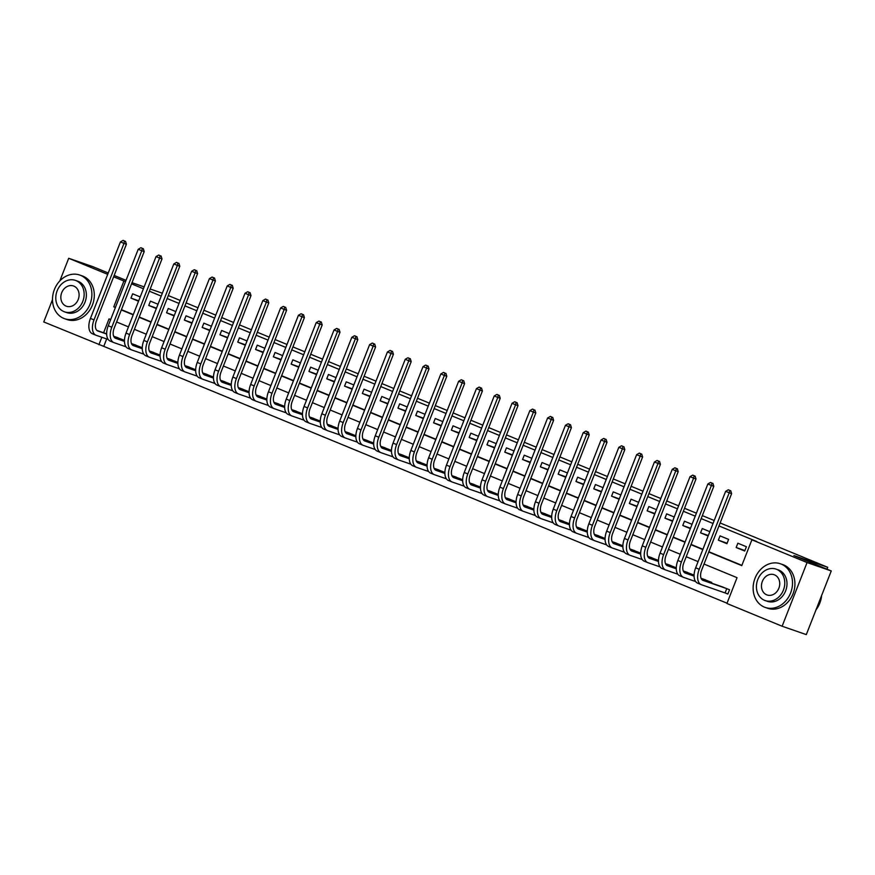 <?xml version="1.0" encoding="UTF-8"?>
<svg xmlns="http://www.w3.org/2000/svg" width="875" height="875" viewBox="0 0 875 875"><rect width="100%" height="100%" fill="white"/><g stroke="black" fill="none" stroke-linecap="round" stroke-linejoin="round"><path stroke-width="1.31" d="M720.125 522.955L827.728 567.295L793.866 555.548L831.25 570.948L806.302 634.616L782.119 626.227L726.928 603.487L737.045 577.675L704.025 564.058M106.673 338.942L103.764 346.369L727.038 603.214M103.764 346.369L43.75 321.945L52.5 299.622M725.528 593.097L727.858 594.059L729.542 589.75L720.934 586.37M711.473 583.089L711.736 582.422L703.139 579.042M693.678 575.75L693.941 575.083L685.333 571.703M675.872 568.422L676.134 567.744L667.538 564.364M658.077 561.083L658.339 560.416L649.731 557.036M640.27 553.744L640.533 553.077L631.936 549.697M622.475 546.416L622.738 545.737L614.141 542.358M604.669 539.077L604.931 538.409L596.334 535.03M586.873 531.738L587.136 531.07L578.539 527.691M569.067 524.409L569.33 523.731L560.733 520.352M551.272 517.07L551.534 516.392L542.938 513.023M533.466 509.731L533.728 509.064L525.131 505.684M515.67 502.403L515.933 501.725L507.336 498.345M497.864 495.064L498.137 494.386L489.53 491.017M480.069 487.725L480.331 487.058L471.734 483.678M462.273 480.397L462.536 479.719L453.928 476.339M444.467 473.058L444.73 472.38L436.133 469.011M426.672 465.719L426.934 465.052L418.327 461.672M408.866 458.38L409.128 457.713L400.531 454.333M391.07 451.052L391.333 450.373L382.725 447.005M373.264 443.713L373.527 443.045L364.93 439.666M355.469 436.373L355.731 435.706L347.123 432.327M337.663 429.045L337.925 428.367L329.328 424.988M319.867 421.706L320.13 421.039L311.522 417.659M302.061 414.367L302.323 413.7L293.727 410.32M284.266 407.039L284.528 406.361L275.931 402.981M266.459 399.7L266.722 399.033L258.125 395.653M248.664 392.361L248.927 391.694L240.33 388.314M230.858 385.033L231.12 384.355L222.523 380.975M213.062 377.694L213.325 377.027L204.728 373.647M195.256 370.355L195.519 369.688L186.922 366.308M177.461 363.027L177.723 362.348L169.127 358.969M159.655 355.688L159.928 355.02L151.32 351.641M141.859 348.348L142.122 347.681L133.525 344.302M124.064 341.02L124.327 340.342L115.719 336.962M708.739 552.016L741.77 565.622L751.888 539.809L756.722 541.494L718.966 525.93M713.037 523.491L701.159 518.591M695.231 516.152L683.364 511.262M677.436 508.823L665.558 503.923M659.641 501.484L647.763 496.584M641.834 494.145L629.956 489.256M624.039 486.817L612.161 481.917M606.233 479.478L594.355 474.578M588.438 472.139L576.559 467.25M570.631 464.8L558.753 459.911M552.836 457.472L540.958 452.572M535.03 450.133L523.152 445.244M517.234 442.794L505.356 437.905M499.428 435.466L487.561 430.566M481.633 428.127L469.755 423.237M463.827 420.788L451.959 415.898M446.031 413.459L434.153 408.559M428.225 406.12L416.358 401.231M410.43 398.781L398.552 393.892M392.623 391.453L380.756 386.553M374.828 384.114L362.95 379.225M357.022 376.775L345.155 371.886M339.227 369.447L327.348 364.547M321.431 362.108L309.553 357.219M303.625 354.769L291.747 349.88M285.83 347.441L273.952 342.541M268.023 340.102L256.145 335.213M250.228 332.762L238.35 327.873M232.422 325.434L220.544 320.534M214.627 318.095L202.748 313.206M196.82 310.756L184.942 305.867M179.025 303.428L167.147 298.528M161.219 296.089L149.352 291.2M143.423 288.75L131.545 283.861M121.428 309.673L133.306 314.562M139.234 317.012L151.102 321.902M157.03 324.341L168.908 329.241M174.836 331.68L186.703 336.569M192.631 339.019L204.509 343.908M210.438 346.347L222.305 351.247M228.233 353.686L240.111 358.575M246.039 361.025L257.906 365.914M263.834 368.353L275.713 373.253M281.63 375.692L293.508 380.581M299.436 383.031L311.314 387.92M317.231 390.359L329.109 395.259M335.037 397.698L346.916 402.587M352.833 405.037L364.711 409.927M370.639 412.366L382.517 417.266M388.434 419.705L400.312 424.594M406.241 427.044L418.108 431.933M424.036 434.372L435.914 439.272M441.842 441.711L453.709 446.6M459.637 449.05L471.516 453.939M477.444 456.378L489.311 461.278M495.239 463.717L507.117 468.606M513.045 471.056L524.913 475.945M530.841 478.384L542.719 483.284M548.647 485.723L560.514 490.613M566.442 493.062L578.32 497.952M584.248 500.391L596.116 505.291M602.044 507.73L613.922 512.63M619.839 515.069L631.717 519.958M637.645 522.397L649.523 527.297M655.441 529.736L667.319 534.636M673.247 537.075L685.125 541.964M691.042 544.403L702.92 549.303M708.848 551.742L741.88 565.359M746.397 546.733L737.855 543.211L736.17 547.509L744.712 551.031L746.397 546.733M728.602 539.394L720.048 535.872L718.364 540.181L726.917 543.703L728.602 539.394M709.833 531.661L702.253 528.544L700.569 532.842L708.148 535.97M692.038 524.333L684.458 521.205L682.763 525.503L690.342 528.631M674.231 516.994L666.652 513.866L664.967 518.175L672.547 521.292M656.436 509.655L648.856 506.538L647.161 510.836L654.741 513.964M638.63 502.327L631.05 499.198L629.366 503.497L636.945 506.625M620.834 494.988L613.255 491.859L611.559 496.169L619.15 499.286M603.028 487.648L595.448 484.531L593.764 488.83L601.344 491.958M585.233 480.32L577.653 477.192L575.969 481.491L583.548 484.619M567.427 472.981L559.847 469.853L558.163 474.162L565.742 477.28M549.631 465.642L542.052 462.525L540.367 466.823L547.947 469.941M531.825 458.303L524.245 455.186L522.561 459.484L530.141 462.612M514.03 450.975L506.45 447.847L504.766 452.156L512.345 455.273M496.223 443.636L488.644 440.519L486.959 444.817L494.539 447.934M478.428 436.297L470.848 433.18L469.164 437.478L476.744 440.606M460.622 428.969L453.042 425.841L451.358 430.139L458.938 433.267M442.827 421.63L435.247 418.502L433.562 422.811L441.142 425.928M425.02 414.291L417.441 411.173L415.756 415.472L423.336 418.6M407.225 406.962L399.645 403.834L397.961 408.133L405.541 411.261M389.43 399.623L381.839 396.495L380.155 400.805L387.734 403.922M371.623 392.284L364.044 389.167L362.359 393.466L369.939 396.594M353.828 384.956L346.248 381.828L344.553 386.127L352.133 389.255M336.022 377.617L328.442 374.489L326.758 378.798L334.338 381.916M318.227 370.278L310.647 367.161L308.952 371.459L316.531 374.588M300.42 362.95L292.841 359.822L291.156 364.12L298.736 367.248M282.625 355.611L275.045 352.483L273.35 356.792L280.941 359.909M264.819 348.272L257.239 345.155L255.555 349.453L263.134 352.581M247.023 340.944L239.444 337.816L237.759 342.114L245.339 345.242M229.217 333.605L221.637 330.477L219.953 334.786L227.533 337.903M211.422 326.266L203.842 323.148L202.158 327.447L209.737 330.575M193.616 318.938L186.036 315.809L184.352 320.108L191.931 323.236M175.82 311.598L168.241 308.47L166.556 312.78L174.136 315.897M158.014 304.259L150.434 301.142L148.75 305.441L156.33 308.569M140.219 296.931L132.639 293.803L130.955 298.102L138.534 301.23M168.317 295.553L180.184 300.453M186.112 302.892L197.991 307.781M203.919 310.231L215.786 315.12M221.714 317.559L233.592 322.459M239.52 324.898L251.388 329.787M257.316 332.238L269.194 337.127M275.111 339.566L286.989 344.466M292.917 346.905L304.795 351.794M310.712 354.244L322.591 359.133M328.519 361.572L340.397 366.472M346.314 368.911L358.192 373.8M364.12 376.25L375.998 381.139M381.916 383.578L393.794 388.478M399.722 390.917L411.6 395.806M417.517 398.256L429.395 403.145M435.323 405.584L447.191 410.484M453.119 412.923L464.997 417.812M470.925 420.262L482.792 425.152M488.72 427.591L500.598 432.491M506.527 434.93L518.394 439.819M524.322 442.269L536.2 447.158M542.128 449.597L553.995 454.497M559.923 456.936L571.802 461.825M577.73 464.275L589.597 469.164M595.525 471.603L607.403 476.503M613.32 478.942L625.198 483.831M631.127 486.281L643.005 491.17M648.922 493.609L660.8 498.509M666.728 500.948L678.606 505.838M684.523 508.288L696.402 513.177M702.33 515.616L714.208 520.516M826.984 569.188L827.728 567.295M831.25 570.948L807.067 562.548L782.119 626.227M108.248 273L92.881 266.667L68.698 258.278L107.713 274.356M59.828 280.919L68.698 258.278M132.005 282.68L144.145 286.891M150.205 289.002L162.345 293.212M114.166 275.439L126.044 280.339M113.641 276.795L123.889 281.017L113.772 306.83L115.402 307.497M125.552 281.597L123.889 281.017M751.888 539.809L807.067 562.548M121.319 309.947L133.197 314.836M139.125 317.275L151.003 322.175M156.92 324.614L168.798 329.503M174.727 331.953L186.605 336.842M192.522 339.281L204.4 344.181M210.328 346.62L222.206 351.509M228.123 353.959L240.002 358.848M245.93 361.287L257.808 366.188M263.725 368.627L275.603 373.516M281.531 375.966L293.398 380.855M299.327 383.294L311.205 388.194M317.133 390.633L329 395.522M334.928 397.972L346.806 402.861M352.734 405.3L364.602 410.2M370.53 412.639L382.408 417.528M388.336 419.978L400.203 424.867M406.131 427.306L418.009 432.206M423.938 434.645L435.805 439.534M441.733 441.984L453.611 446.873M459.528 449.312L471.406 454.212M477.334 456.652L489.212 461.552M495.13 463.991L507.008 468.88M512.936 471.319L524.814 476.219M530.731 478.658L542.609 483.558M548.538 485.997L560.416 490.886M566.333 493.325L578.211 498.225M584.139 500.664L596.017 505.564M601.934 508.003L613.812 512.892M619.741 515.342L631.608 520.231M637.536 522.67L649.414 527.57M655.342 530.009L667.209 534.898M673.138 537.348L685.016 542.237M690.944 544.677L702.811 549.577M110.677 319.55L109.047 318.872L103.6 332.762M101.839 337.269L98.93 344.684M698.097 561.619L686.219 556.73M680.291 554.28L668.423 549.391M662.495 546.952L650.617 542.052M644.689 539.613L632.822 534.723M626.894 532.273L615.016 527.384M609.087 524.945L597.22 520.045M591.292 517.606L579.414 512.706M573.486 510.267L561.619 505.378M555.691 502.939L543.812 498.039M537.895 495.6L526.017 490.7M520.089 488.261L508.211 483.372M502.294 480.933L490.416 476.033M484.487 473.594L472.609 468.694M466.692 466.255L454.814 461.366M448.886 458.927L437.008 454.027M431.091 451.587L419.212 446.688M413.284 444.248L401.406 439.359M395.489 436.909L383.611 432.02M377.683 429.581L365.816 424.681M359.888 422.242L348.009 417.353M342.081 414.903L330.214 410.014M324.286 407.575L312.408 402.675M306.48 400.236L294.613 395.347M288.684 392.897L276.806 388.008M270.878 385.569L259.011 380.669M253.083 378.23L241.205 373.341M235.277 370.891L223.409 366.002M217.481 363.562L205.603 358.663M199.686 356.223L187.808 351.334M181.88 348.884L170.002 343.995M164.084 341.556L152.206 336.656M146.278 334.217L134.4 329.328M128.483 326.878L116.605 321.989M115.434 307.409L113.772 306.83M744.898 550.55L736.17 547.509M727.103 543.211L718.364 540.181M708.312 535.533L700.569 532.842M690.517 528.194L682.763 525.503M672.711 520.866L664.967 518.175M654.916 513.527L647.161 510.836M637.12 506.188L629.366 503.497M619.314 498.859L611.559 496.169M601.519 491.52L593.764 488.83M583.712 484.181L575.969 481.491M565.917 476.853L558.163 474.162M548.111 469.514L540.367 466.823M530.316 462.175L522.561 459.484M512.509 454.847L504.766 452.156M494.714 447.508L486.959 444.817M476.908 440.169L469.164 437.478M459.113 432.83L451.358 430.139M441.306 425.502L433.562 422.811M423.511 418.162L415.756 415.472M405.705 410.823L397.961 408.133M387.909 403.495L380.155 400.805M370.103 396.156L362.359 393.466M352.308 388.817L344.553 386.127M334.512 381.489L326.758 378.798M316.706 374.15L308.952 371.459M298.911 366.811L291.156 364.12M281.105 359.483L273.35 356.792M263.309 352.144L255.555 349.453M245.503 344.805L237.759 342.114M227.708 337.477L219.953 334.786M209.902 330.137L202.158 327.447M192.106 322.798L184.352 320.108M174.3 315.47L166.556 312.78M156.505 308.131L148.75 305.441M138.698 300.792L130.955 298.102M727.88 593.972L725.08 592.933L726.764 588.623L703.106 580.409A9.242 5.119 -67.6 0 1 702.953 580.355A9.242 5.119 -67.6 0 1 701.641 570.128L731.62 493.642L729.203 492.8L699.223 569.297A13.869 7.667 112.4 0 0 701.192 584.631A13.869 7.667 112.4 0 0 701.422 584.719L725.08 592.933M723.319 587.191L702.144 579.852M729.728 490.372L728.306 489.792L729.728 490.372L729.203 492.8L725.638 491.334L695.658 567.82A13.869 7.667 112.4 0 0 697.638 583.166A13.869 7.667 112.4 0 0 697.856 583.253M725.638 491.334L728.306 489.792M730.702 490.711L731.62 493.642M694.083 576.122L685.3 573.081A9.242 5.119 -67.6 0 1 685.158 573.027A9.242 5.119 -67.6 0 1 683.845 562.8L713.814 486.303L711.397 485.461L681.417 561.958A13.869 7.667 112.4 0 0 683.397 577.292A13.869 7.667 112.4 0 0 683.616 577.38L695.647 581.558M708.641 582.105L708.958 581.295L701.225 578.605M705.512 579.852L701.105 578.331M694.072 575.892L684.337 572.513M711.933 483.044L710.511 482.453L711.933 483.044L711.397 485.461L707.842 483.995L677.862 560.492A13.869 7.667 112.4 0 0 679.831 575.827A13.869 7.667 112.4 0 0 680.061 575.914M707.842 483.995L710.511 482.453M712.895 483.372L713.814 486.303M676.277 568.794L667.505 565.742A9.242 5.119 -67.6 0 1 667.352 565.688A9.242 5.119 -67.6 0 1 666.039 555.461L696.019 478.964L693.602 478.133L663.622 554.619A13.869 7.667 112.4 0 0 665.591 569.964A13.869 7.667 112.4 0 0 665.82 570.041L677.841 574.219M690.845 574.766L691.162 573.956L683.419 571.266M687.717 572.513L683.298 570.992M676.277 568.553L666.542 565.173M694.127 475.705L692.705 475.114L694.127 475.705L693.602 478.133L690.036 476.667L660.056 553.153A13.869 7.667 112.4 0 0 662.036 568.498A13.869 7.667 112.4 0 0 662.255 568.575M690.036 476.667L692.705 475.114M695.1 476.044L696.019 478.964M658.481 561.455L649.698 558.403A9.242 5.119 -67.6 0 1 649.556 558.348A9.242 5.119 -67.6 0 1 648.244 548.122L678.213 471.636L675.795 470.794L645.816 547.291A13.869 7.667 112.4 0 0 647.795 562.625A13.869 7.667 112.4 0 0 648.014 562.712L660.045 566.88M673.039 567.438L673.356 566.617L665.623 563.938M669.911 565.184L665.503 563.664M658.47 561.225L648.736 557.845M676.331 468.366L674.909 467.786L676.331 468.366L675.795 470.794L672.241 469.328L642.261 545.814A13.869 7.667 112.4 0 0 644.23 561.159A13.869 7.667 112.4 0 0 644.459 561.247M672.241 469.328L674.909 467.786M677.294 468.705L678.213 471.636M640.675 554.116L631.903 551.075A9.242 5.119 -67.6 0 1 631.75 551.02A9.242 5.119 -67.6 0 1 630.438 540.794L660.417 464.297L658 463.455L628.02 539.952A13.869 7.667 112.4 0 0 629.989 555.286A13.869 7.667 112.4 0 0 630.219 555.373L642.239 559.552M655.244 560.098L655.561 559.289L647.817 556.598M652.116 557.845L647.697 556.325M640.675 553.886L630.941 550.506M658.536 461.037L657.103 460.447L658.536 461.037L658 463.455L654.434 461.989L624.455 538.486A13.869 7.667 112.4 0 0 626.434 553.82A13.869 7.667 112.4 0 0 626.653 553.908M654.434 461.989L657.103 460.447M659.498 461.366L660.417 464.297M816.014 609.82A23.111 19.239 -70.9 0 0 821.625 595.514M764.389 607.119A23.111 19.239 -70.9 0 0 765.242 607.436A23.111 19.239 -70.9 0 0 790.814 592.43A23.111 19.239 -70.9 0 0 781.255 564.091A23.111 19.239 -70.9 0 0 780.402 563.773A23.111 19.239 -70.9 0 0 754.83 578.78A23.111 19.239 -70.9 0 0 764.389 607.119M765.242 607.436L767.659 608.278A23.111 19.239 -70.9 0 0 793.231 593.272A23.111 19.239 -70.9 0 0 783.672 564.933A23.111 19.239 -70.9 0 0 782.819 564.616L780.402 563.773M776.048 569.111L778.28 569.887A16.636 13.858 109.1 0 1 778.892 570.117A16.636 13.858 109.1 0 1 785.772 590.516A16.636 13.858 109.1 0 1 767.364 601.322L765.133 600.556A16.636 13.858 -70.9 0 0 783.552 589.75A16.636 13.858 -70.9 0 0 776.661 569.341A16.636 13.858 -70.9 0 0 776.048 569.111A16.636 13.858 -70.9 0 0 757.641 579.917A16.636 13.858 -70.9 0 0 764.52 600.316A16.636 13.858 -70.9 0 0 765.133 600.556M774.506 574.853A10.719 8.925 -70.9 0 0 774.112 574.7A10.719 8.925 -70.9 0 0 762.245 581.667A10.719 8.925 -70.9 0 0 766.686 594.814A10.719 8.925 -70.9 0 0 767.08 594.967A10.719 8.925 -70.9 0 0 778.947 588A10.719 8.925 -70.9 0 0 774.506 574.853M63.766 318.391A23.111 19.239 -70.9 0 0 64.619 318.708A23.111 19.239 -70.9 0 0 90.191 303.702A23.111 19.239 -70.9 0 0 80.62 275.373A23.111 19.239 -70.9 0 0 79.767 275.045A23.111 19.239 -70.9 0 0 54.195 290.052A23.111 19.239 -70.9 0 0 63.766 318.391M64.619 318.708L67.036 319.55A23.111 19.239 -70.9 0 0 92.608 304.544A23.111 19.239 -70.9 0 0 83.038 276.205A23.111 19.239 -70.9 0 0 82.195 275.887L79.767 275.045M75.425 280.383L77.645 281.159A16.636 13.858 109.1 0 1 78.258 281.389A16.636 13.858 109.1 0 1 85.148 301.798A16.636 13.858 109.1 0 1 66.741 312.605L64.509 311.828A16.636 13.858 -70.9 0 0 82.928 301.022A16.636 13.858 -70.9 0 0 76.037 280.623A16.636 13.858 -70.9 0 0 75.425 280.383A16.636 13.858 -70.9 0 0 57.006 291.189A16.636 13.858 -70.9 0 0 63.897 311.598A16.636 13.858 -70.9 0 0 64.509 311.828M73.883 286.125A10.719 8.925 -70.9 0 0 73.489 285.972A10.719 8.925 -70.9 0 0 61.622 292.939A10.719 8.925 -70.9 0 0 66.052 306.086A10.719 8.925 -70.9 0 0 66.456 306.239A10.719 8.925 -70.9 0 0 78.312 299.272A10.719 8.925 -70.9 0 0 73.883 286.125M622.88 546.788L614.108 543.736A9.242 5.119 -67.6 0 1 613.955 543.681A9.242 5.119 -67.6 0 1 612.642 533.455L642.611 456.958L640.194 456.127L610.225 532.612A13.869 7.667 112.4 0 0 612.194 547.958A13.869 7.667 112.4 0 0 612.412 548.034L624.444 552.212M637.438 552.759L637.755 551.95L630.022 549.259M634.32 550.506L629.902 548.986M622.869 546.547L613.134 543.167M640.73 453.698L639.308 453.108L640.73 453.698L640.194 456.127L636.639 454.661L606.659 531.147A13.869 7.667 112.4 0 0 608.628 546.481A13.869 7.667 112.4 0 0 608.858 546.569M636.639 454.661L639.308 453.108M641.692 454.038L642.611 456.958M605.073 539.448L596.302 536.397A9.242 5.119 -67.6 0 1 596.148 536.342A9.242 5.119 -67.6 0 1 594.836 526.116L624.816 449.63L622.398 448.787L592.419 525.284A13.869 7.667 112.4 0 0 594.388 540.619A13.869 7.667 112.4 0 0 594.617 540.706L606.637 544.873M619.642 545.431L619.959 544.611L612.216 541.931M616.514 543.178L612.095 541.658M605.073 539.219L595.339 535.839M622.934 446.359L621.502 445.78L622.934 446.359L622.398 448.787L618.833 447.322L588.864 523.808A13.869 7.667 112.4 0 0 590.833 539.153A13.869 7.667 112.4 0 0 591.052 539.241M618.833 447.322L621.502 445.78M623.897 446.698L624.816 449.63M587.278 532.109L578.506 529.069A9.242 5.119 -67.6 0 1 578.353 529.014A9.242 5.119 -67.6 0 1 577.041 518.788L607.009 442.291L604.592 441.448L574.623 517.945A13.869 7.667 112.4 0 0 576.592 533.28A13.869 7.667 112.4 0 0 576.811 533.367L588.842 537.545M601.836 538.092L602.164 537.283L594.42 534.592M598.719 535.839L594.3 534.319M587.267 531.88L577.533 528.5M605.128 439.031L603.706 438.441L605.128 439.031L604.592 441.448L601.038 439.983L571.058 516.48A13.869 7.667 112.4 0 0 573.027 531.814A13.869 7.667 112.4 0 0 573.256 531.902M601.038 439.983L603.706 438.441M606.102 439.359L607.009 442.291M569.472 524.781L560.7 521.73A9.242 5.119 -67.6 0 1 560.547 521.675A9.242 5.119 -67.6 0 1 559.234 511.448L589.214 434.952L586.797 434.12L556.817 510.606A13.869 7.667 112.4 0 0 558.786 525.952A13.869 7.667 112.4 0 0 559.016 526.028L571.036 530.206M584.041 530.753L584.358 529.944L576.614 527.253M580.913 528.5L576.494 526.98M569.472 524.541L559.737 521.161M587.333 431.692L585.9 431.102L587.333 431.692L586.797 434.12L583.231 432.655L553.262 509.141A13.869 7.667 112.4 0 0 555.231 524.475A13.869 7.667 112.4 0 0 555.45 524.562M583.231 432.655L585.9 431.102M588.295 432.031L589.214 434.952M551.677 517.442L542.905 514.391A9.242 5.119 -67.6 0 1 542.752 514.336A9.242 5.119 -67.6 0 1 541.439 504.109L571.408 427.623L568.991 426.781L539.022 503.267A13.869 7.667 112.4 0 0 540.991 518.613A13.869 7.667 112.4 0 0 541.209 518.7L553.241 522.867M566.234 523.425L566.562 522.605L558.819 519.925M563.117 521.172L558.698 519.652M551.666 517.212L541.931 513.833M569.527 424.353L568.105 423.773L569.527 424.353L568.991 426.781L565.436 425.316L535.456 501.802A13.869 7.667 112.4 0 0 537.425 517.147A13.869 7.667 112.4 0 0 537.655 517.234M565.436 425.316L568.105 423.773M570.5 424.692L571.408 427.623M533.87 510.103L525.098 507.062A9.242 5.119 -67.6 0 1 524.945 507.008A9.242 5.119 -67.6 0 1 523.633 496.781L553.613 420.284L551.195 419.442L521.216 495.939A13.869 7.667 112.4 0 0 523.184 511.273A13.869 7.667 112.4 0 0 523.414 511.361L535.434 515.539M548.439 516.086L548.756 515.277L541.012 512.586M545.311 513.833L540.892 512.312M533.87 509.873L524.136 506.494M551.731 417.025L550.298 416.434L551.731 417.025L551.195 419.442L547.63 417.977L517.661 494.473A13.869 7.667 112.4 0 0 519.63 509.808A13.869 7.667 112.4 0 0 519.859 509.895M547.63 417.977L550.298 416.434M552.694 417.353L553.613 420.284M516.075 502.775L507.303 499.723A9.242 5.119 -67.6 0 1 507.15 499.669A9.242 5.119 -67.6 0 1 505.838 489.442L535.806 412.945L533.389 412.114L503.42 488.6A13.869 7.667 112.4 0 0 505.389 503.945A13.869 7.667 112.4 0 0 505.619 504.022L517.639 508.2M530.633 508.747L530.961 507.938L523.217 505.247M527.516 506.494L523.097 504.973M516.075 502.534L506.33 499.155M533.925 409.686L532.503 409.095L533.925 409.686L533.389 412.114L529.834 410.648L499.855 487.134A13.869 7.667 112.4 0 0 501.823 502.469A13.869 7.667 112.4 0 0 502.053 502.556M529.834 410.648L532.503 409.095M534.898 410.025L535.806 412.945M498.28 495.436L489.497 492.384A9.242 5.119 -67.6 0 1 489.344 492.33A9.242 5.119 -67.6 0 1 488.031 482.103L518.011 405.617L515.594 404.775L485.614 481.261A13.869 7.667 112.4 0 0 487.583 496.606A13.869 7.667 112.4 0 0 487.812 496.694L499.833 500.861M512.837 501.419L513.155 500.598L505.422 497.919M509.709 499.166L505.291 497.645M498.269 495.206L488.534 491.827M516.13 402.347L514.708 401.767L516.13 402.347L515.594 404.775L512.028 403.309L482.059 479.795A13.869 7.667 112.4 0 0 484.028 495.141A13.869 7.667 112.4 0 0 484.258 495.228M512.028 403.309L514.708 401.767M517.092 402.686L518.011 405.617M480.473 488.097L471.702 485.056A9.242 5.119 -67.6 0 1 471.548 484.991A9.242 5.119 -67.6 0 1 470.236 474.775L500.216 398.278L497.788 397.436L467.819 473.933A13.869 7.667 112.4 0 0 469.787 489.267A13.869 7.667 112.4 0 0 470.017 489.355L482.038 493.533M495.042 494.08L495.359 493.27L487.616 490.58M491.914 491.827L487.495 490.306M480.473 487.867L470.728 484.487M498.323 395.019L496.902 394.428L498.323 395.019L497.788 397.436L494.233 395.97L464.253 472.467A13.869 7.667 112.4 0 0 466.222 487.802A13.869 7.667 112.4 0 0 466.452 487.889M494.233 395.97L496.902 394.428M499.297 395.347L500.216 398.278M462.678 480.769L453.895 477.717A9.242 5.119 -67.6 0 1 453.753 477.663A9.242 5.119 -67.6 0 1 452.43 467.436L482.409 390.939L479.992 390.108L450.012 466.594A13.869 7.667 112.4 0 0 451.992 481.939A13.869 7.667 112.4 0 0 452.211 482.016L464.231 486.194M477.236 486.741L477.553 485.931L469.82 483.241M474.108 484.487L469.689 482.967M462.667 480.528L452.933 477.148M480.528 387.68L479.106 387.089L480.528 387.68L479.992 390.108L476.427 388.631L446.458 465.128A13.869 7.667 112.4 0 0 448.427 480.462A13.869 7.667 112.4 0 0 448.656 480.55M476.427 388.631L479.106 387.089M481.491 388.019L482.409 390.939M444.872 473.43L436.1 470.378A9.242 5.119 -67.6 0 1 435.947 470.323A9.242 5.119 -67.6 0 1 434.634 460.097L464.614 383.611L462.186 382.769L432.217 459.255A13.869 7.667 112.4 0 0 434.186 474.6A13.869 7.667 112.4 0 0 434.416 474.688L446.436 478.855M459.441 479.412L459.758 478.592L452.014 475.913M456.312 477.159L451.894 475.639M444.872 473.2L435.127 469.82M462.722 380.341L461.3 379.761L462.722 380.341L462.186 382.769L458.631 381.303L428.652 457.789A13.869 7.667 112.4 0 0 430.631 473.134A13.869 7.667 112.4 0 0 430.85 473.222M458.631 381.303L461.3 379.761M463.695 380.68L464.614 383.611M427.077 466.091L418.294 463.05A9.242 5.119 -67.6 0 1 418.152 462.984A9.242 5.119 -67.6 0 1 416.828 452.758L446.808 376.272L444.391 375.43L414.411 451.927A13.869 7.667 112.4 0 0 416.391 467.261A13.869 7.667 112.4 0 0 416.609 467.348L428.63 471.527M441.634 472.073L441.952 471.264L434.219 468.573M438.506 469.82L434.087 468.3M427.066 465.861L417.331 462.481M444.927 373.013L443.505 372.422L444.927 373.013L444.391 375.43L440.836 373.964L410.856 450.461A13.869 7.667 112.4 0 0 412.825 465.795A13.869 7.667 112.4 0 0 413.055 465.883M440.836 373.964L443.505 372.422M445.889 373.341L446.808 376.272M409.27 458.762L400.498 455.711A9.242 5.119 -67.6 0 1 400.345 455.656A9.242 5.119 -67.6 0 1 399.033 445.43L429.012 368.933L426.595 368.102L396.616 444.588A13.869 7.667 112.4 0 0 398.584 459.933A13.869 7.667 112.4 0 0 398.814 460.009L410.834 464.188M423.839 464.734L424.156 463.925L416.413 461.234M420.711 462.481L416.292 460.961M409.27 458.522L399.536 455.142M427.12 365.673L425.698 365.083L427.12 365.673L426.595 368.102L423.03 366.625L393.05 443.122A13.869 7.667 112.4 0 0 395.03 458.456A13.869 7.667 112.4 0 0 395.248 458.544M423.03 366.625L425.698 365.083M428.094 366.012L429.012 368.933M391.475 451.423L382.692 448.372A9.242 5.119 -67.6 0 1 382.55 448.317A9.242 5.119 -67.6 0 1 381.227 438.091L411.206 361.605L408.789 360.762L378.809 437.248A13.869 7.667 112.4 0 0 380.789 452.594A13.869 7.667 112.4 0 0 381.008 452.681L393.039 456.848M406.033 457.406L406.35 456.586L398.617 453.906M402.905 455.153L398.497 453.622M391.464 451.194L381.73 447.814M409.325 358.334L407.903 357.755L409.325 358.334L408.789 360.762L405.234 359.297L375.255 435.783A13.869 7.667 112.4 0 0 377.223 451.128A13.869 7.667 112.4 0 0 377.453 451.216M405.234 359.297L407.903 357.755M410.288 358.673L411.206 361.605M373.669 444.084L364.897 441.044A9.242 5.119 -67.6 0 1 364.744 440.978A9.242 5.119 -67.6 0 1 363.431 430.752L393.411 354.266L390.994 353.423L361.014 429.92A13.869 7.667 112.4 0 0 362.983 445.255A13.869 7.667 112.4 0 0 363.212 445.342L375.233 449.52M388.237 450.067L388.555 449.247L380.811 446.567M385.109 447.814L380.691 446.294M373.669 443.855L363.934 440.475M391.519 350.995L390.097 350.416L391.519 350.995L390.994 353.423L387.428 351.958L357.448 428.455A13.869 7.667 112.4 0 0 359.428 443.789A13.869 7.667 112.4 0 0 359.647 443.877M387.428 351.958L390.097 350.416M392.492 351.334L393.411 354.266M355.873 436.745L347.091 433.705A9.242 5.119 -67.6 0 1 346.948 433.65A9.242 5.119 -67.6 0 1 345.636 423.423L375.605 346.927L373.188 346.095L343.208 422.581A13.869 7.667 112.4 0 0 345.188 437.916A13.869 7.667 112.4 0 0 345.406 438.003L357.438 442.181M370.431 442.728L370.748 441.919L363.016 439.228M367.303 440.475L362.895 438.955M355.863 436.516L346.128 433.136M373.723 343.667L372.302 343.077L373.723 343.667L373.188 346.095L369.633 344.619L339.653 421.116A13.869 7.667 112.4 0 0 341.622 436.45A13.869 7.667 112.4 0 0 341.852 436.538M369.633 344.619L372.302 343.077M374.686 344.006L375.605 346.927M338.067 429.417L329.295 426.366A9.242 5.119 -67.6 0 1 329.142 426.311A9.242 5.119 -67.6 0 1 327.83 416.084L357.809 339.598L355.392 338.756L325.412 415.242A13.869 7.667 112.4 0 0 327.381 430.588A13.869 7.667 112.4 0 0 327.611 430.675L339.631 434.842M352.636 435.4L352.953 434.58L345.209 431.889M349.508 433.147L345.089 431.616M338.067 429.177L328.333 425.797M355.917 336.328L354.495 335.737L355.917 336.328L355.392 338.756L351.827 337.291L321.847 413.777A13.869 7.667 112.4 0 0 323.827 429.122A13.869 7.667 112.4 0 0 324.045 429.198M351.827 337.291L354.495 335.737M356.891 336.667L357.809 339.598M320.272 422.078L311.489 419.038A9.242 5.119 -67.6 0 1 311.347 418.972A9.242 5.119 -67.6 0 1 310.034 408.745L340.003 332.259L337.586 331.417L307.606 407.914A13.869 7.667 112.4 0 0 309.586 423.248A13.869 7.667 112.4 0 0 309.805 423.336L321.836 427.514M334.83 428.061L335.147 427.241L327.414 424.561M331.702 425.808L327.294 424.288M320.261 421.848L310.527 418.469M338.122 328.989L336.7 328.409L338.122 328.989L337.586 331.417L334.031 329.952L304.052 406.448A13.869 7.667 112.4 0 0 306.02 421.783A13.869 7.667 112.4 0 0 306.25 421.87M334.031 329.952L336.7 328.409M339.084 329.328L340.003 332.259M302.466 414.739L293.694 411.698A9.242 5.119 -67.6 0 1 293.541 411.644A9.242 5.119 -67.6 0 1 292.228 401.417L322.208 324.92L319.791 324.089L289.811 400.575A13.869 7.667 112.4 0 0 291.78 415.909A13.869 7.667 112.4 0 0 292.009 415.997L304.03 420.175M317.034 420.722L317.352 419.913L309.608 417.222M313.906 418.469L309.487 416.948M302.466 414.509L292.731 411.13M320.327 321.661L318.894 321.07L320.327 321.661L319.791 324.089L316.225 322.612L286.245 399.109A13.869 7.667 112.4 0 0 288.225 414.444A13.869 7.667 112.4 0 0 288.444 414.531M316.225 322.612L318.894 321.07M321.289 321.989L322.208 324.92M284.67 407.411L275.898 404.359A9.242 5.119 -67.6 0 1 275.745 404.305A9.242 5.119 -67.6 0 1 274.433 394.078L304.402 317.592L301.984 316.75L272.016 393.236A13.869 7.667 112.4 0 0 273.984 408.581A13.869 7.667 112.4 0 0 274.203 408.669L286.234 412.836M299.228 413.394L299.545 412.573L291.812 409.883M296.111 411.141L291.692 409.609M284.659 407.17L274.925 403.791M302.52 314.322L301.098 313.731L302.52 314.322L301.984 316.75L298.43 315.284L268.45 391.77A13.869 7.667 112.4 0 0 270.419 407.116A13.869 7.667 112.4 0 0 270.648 407.192M298.43 315.284L301.098 313.731M303.494 314.661L304.402 317.592M266.864 400.072L258.092 397.031A9.242 5.119 -67.6 0 1 257.939 396.966A9.242 5.119 -67.6 0 1 256.627 386.739L286.606 310.253L284.189 309.411L254.209 385.908A13.869 7.667 112.4 0 0 256.178 401.242A13.869 7.667 112.4 0 0 256.408 401.33L268.428 405.508M281.433 406.055L281.75 405.234L274.006 402.555M278.305 403.802L273.886 402.281M266.864 399.842L257.13 396.463M284.725 306.983L283.292 306.403L284.725 306.983L284.189 309.411L280.623 307.945L250.655 384.442A13.869 7.667 112.4 0 0 252.623 399.777A13.869 7.667 112.4 0 0 252.842 399.864M280.623 307.945L283.292 306.403M285.688 307.322L286.606 310.253M249.069 392.733L240.297 389.692A9.242 5.119 -67.6 0 1 240.144 389.637A9.242 5.119 -67.6 0 1 238.831 379.411L268.8 302.914L266.383 302.083L236.414 378.569A13.869 7.667 112.4 0 0 238.383 393.903A13.869 7.667 112.4 0 0 238.602 393.991L250.633 398.169M263.627 398.716L263.955 397.906L256.211 395.216M260.509 396.463L256.091 394.942M249.058 392.503L239.323 389.123M266.919 299.655L265.497 299.064L266.919 299.655L266.383 302.083L262.828 300.606L232.848 377.103A13.869 7.667 112.4 0 0 234.817 392.438A13.869 7.667 112.4 0 0 235.047 392.525M262.828 300.606L265.497 299.064M267.892 299.983L268.8 302.914M231.262 385.405L222.491 382.353A9.242 5.119 -67.6 0 1 222.338 382.298A9.242 5.119 -67.6 0 1 221.025 372.072L251.005 295.586L248.588 294.744L218.608 371.23A13.869 7.667 112.4 0 0 220.577 386.575A13.869 7.667 112.4 0 0 220.806 386.662L232.827 390.83M245.831 391.387L246.148 390.567L238.405 387.877M242.703 389.134L238.284 387.603M231.262 385.164L221.528 381.784M249.123 292.316L247.691 291.725L249.123 292.316L248.588 294.744L245.022 293.278L215.053 369.764A13.869 7.667 112.4 0 0 217.022 385.109A13.869 7.667 112.4 0 0 217.241 385.186M245.022 293.278L247.691 291.725M250.086 292.655L251.005 295.586M213.467 378.066L204.695 375.025A9.242 5.119 -67.6 0 1 204.542 374.959A9.242 5.119 -67.6 0 1 203.23 364.733L233.198 288.247L230.781 287.405L200.812 363.902A13.869 7.667 112.4 0 0 202.781 379.236A13.869 7.667 112.4 0 0 203 379.323L215.031 383.491M228.025 384.048L228.353 383.228L220.609 380.548M224.908 381.795L220.489 380.275M213.456 377.836L203.722 374.456M231.317 284.977L229.895 284.397L231.317 284.977L230.781 287.405L227.227 285.939L197.247 362.425A13.869 7.667 112.4 0 0 199.216 377.77A13.869 7.667 112.4 0 0 199.445 377.858M227.227 285.939L229.895 284.397M232.291 285.316L233.198 288.247M195.661 370.727L186.889 367.686A9.242 5.119 -67.6 0 1 186.736 367.631A9.242 5.119 -67.6 0 1 185.423 357.405L215.403 280.908L212.986 280.066L183.006 356.562A13.869 7.667 112.4 0 0 184.975 371.897A13.869 7.667 112.4 0 0 185.205 371.984L197.225 376.163M210.23 376.709L210.547 375.9L202.803 373.209M207.102 374.456L202.683 372.936M195.661 370.497L185.927 367.117M213.522 277.648L212.089 277.058L213.522 277.648L212.986 280.066L209.42 278.6L179.452 355.097A13.869 7.667 112.4 0 0 181.42 370.431A13.869 7.667 112.4 0 0 181.65 370.519M209.42 278.6L212.089 277.058M214.484 277.977L215.403 280.908M177.866 363.398L169.094 360.347A9.242 5.119 -67.6 0 1 168.941 360.292A9.242 5.119 -67.6 0 1 167.628 350.066L197.597 273.58L195.18 272.738L165.211 349.223A13.869 7.667 112.4 0 0 167.18 364.569A13.869 7.667 112.4 0 0 167.409 364.656L179.43 368.823M192.423 369.37L192.752 368.561L185.008 365.87M189.306 367.128L184.887 365.597M177.866 363.158L168.12 359.778M195.716 270.309L194.294 269.719L195.716 270.309L195.18 272.738L191.625 271.272L161.645 347.758A13.869 7.667 112.4 0 0 163.614 363.103A13.869 7.667 112.4 0 0 163.844 363.18M191.625 271.272L194.294 269.719M196.689 270.648L197.597 273.58M160.07 356.059L151.287 353.019A9.242 5.119 -67.6 0 1 151.134 352.953A9.242 5.119 -67.6 0 1 149.822 342.727L179.802 266.241L177.384 265.398L147.405 341.895A13.869 7.667 112.4 0 0 149.373 357.23A13.869 7.667 112.4 0 0 149.603 357.317L161.623 361.484M174.628 362.042L174.945 361.222L167.213 358.542M171.5 359.789L167.081 358.269M160.059 355.83L150.325 352.45M177.92 262.97L176.498 262.391L177.92 262.97L177.384 265.398L173.819 263.933L143.85 340.419A13.869 7.667 112.4 0 0 145.819 355.764A13.869 7.667 112.4 0 0 146.048 355.852M173.819 263.933L176.498 262.391M178.883 263.309L179.802 266.241M142.264 348.72L133.492 345.68A9.242 5.119 -67.6 0 1 133.339 345.625A9.242 5.119 -67.6 0 1 132.027 335.398L162.006 258.902L159.578 258.059L129.609 334.556A13.869 7.667 112.4 0 0 131.578 349.891A13.869 7.667 112.4 0 0 131.808 349.978L143.828 354.156M156.833 354.703L157.15 353.894L149.406 351.203M153.705 352.45L149.286 350.93M142.264 348.491L132.519 345.111M160.114 255.642L158.692 255.052L160.114 255.642L159.578 258.059L156.023 256.594L126.044 333.091A13.869 7.667 112.4 0 0 128.013 348.425A13.869 7.667 112.4 0 0 128.242 348.512M156.023 256.594L158.692 255.052M161.088 255.97L162.006 258.902M124.469 341.392L115.686 338.341A9.242 5.119 -67.6 0 1 115.544 338.286A9.242 5.119 -67.6 0 1 114.22 328.059L144.2 251.573L141.783 250.731L111.803 327.217A13.869 7.667 112.4 0 0 113.783 342.562A13.869 7.667 112.4 0 0 114.002 342.65L126.022 346.817M139.027 347.364L139.344 346.555L131.611 343.864M135.898 345.122L131.48 343.591M124.458 341.152L114.723 337.772M142.319 248.303L140.897 247.712L142.319 248.303L141.783 250.731L138.217 249.266L108.248 325.752A13.869 7.667 112.4 0 0 110.217 341.097A13.869 7.667 112.4 0 0 110.447 341.173M138.217 249.266L140.897 247.712M143.281 248.642L144.2 251.573M106.662 334.053L97.891 331.012A9.242 5.119 -67.6 0 1 97.737 330.947A9.242 5.119 -67.6 0 1 96.425 320.72L126.405 244.234L123.977 243.392L94.008 319.889A13.869 7.667 112.4 0 0 95.977 335.223A13.869 7.667 112.4 0 0 96.206 335.311L108.227 339.478M121.231 340.036L121.548 339.216L113.805 336.536M118.103 337.783L113.684 336.262M106.662 333.823L96.917 330.444M124.513 240.964L123.091 240.384L124.513 240.964L123.977 243.392L120.422 241.927L90.442 318.413A13.869 7.667 112.4 0 0 92.422 333.758A13.869 7.667 112.4 0 0 92.641 333.845M120.422 241.927L123.091 240.384M125.486 241.303L126.405 244.234M699.223 569.297L695.658 567.82M681.417 561.958L677.862 560.492M663.622 554.619L660.056 553.153M645.816 547.291L642.261 545.814M628.02 539.952L624.455 538.486M610.225 532.612L606.659 531.147M592.419 525.284L588.864 523.808M574.623 517.945L571.058 516.48M556.817 510.606L553.262 509.141M539.022 503.267L535.456 501.802M521.216 495.939L517.661 494.473M503.42 488.6L499.855 487.134M485.614 481.261L482.059 479.795M467.819 473.933L464.253 472.467M450.012 466.594L446.458 465.128M432.217 459.255L428.652 457.789M414.411 451.927L410.856 450.461M396.616 444.588L393.05 443.122M378.809 437.248L375.255 435.783M361.014 429.92L357.448 428.455M343.208 422.581L339.653 421.116M325.412 415.242L321.847 413.777M307.606 407.914L304.052 406.448M289.811 400.575L286.245 399.109M272.016 393.236L268.45 391.77M254.209 385.908L250.655 384.442M236.414 378.569L232.848 377.103M218.608 371.23L215.053 369.764M200.812 363.902L197.247 362.425M183.006 356.562L179.452 355.097M165.211 349.223L161.645 347.758M147.405 341.895L143.85 340.419M129.609 334.556L126.044 333.091M111.803 327.217L108.248 325.752M94.008 319.889L90.442 318.413M701.192 584.631L697.638 583.166M683.397 577.292L679.831 575.827M665.591 569.964L662.036 568.498M647.795 562.625L644.23 561.159M629.989 555.286L626.434 553.82M612.194 547.958L608.628 546.481M594.388 540.619L590.833 539.153M576.592 533.28L573.027 531.814M558.786 525.952L555.231 524.475M540.991 518.613L537.425 517.147M523.184 511.273L519.63 509.808M505.389 503.945L501.823 502.469M487.583 496.606L484.028 495.141M469.787 489.267L466.222 487.802M451.992 481.939L448.427 480.462M434.186 474.6L430.631 473.134M416.391 467.261L412.825 465.795M398.584 459.933L395.03 458.456M380.789 452.594L377.223 451.128M362.983 445.255L359.428 443.789M345.188 437.916L341.622 436.45M327.381 430.588L323.827 429.122M309.586 423.248L306.02 421.783M291.78 415.909L288.225 414.444M273.984 408.581L270.419 407.116M256.178 401.242L252.623 399.777M238.383 393.903L234.817 392.438M220.577 386.575L217.022 385.109M202.781 379.236L199.216 377.77M184.975 371.897L181.42 370.431M167.18 364.569L163.614 363.103M149.373 357.23L145.819 355.764M131.578 349.891L128.013 348.425M113.783 342.562L110.217 341.097M95.977 335.223L92.422 333.758"/></g></svg>
